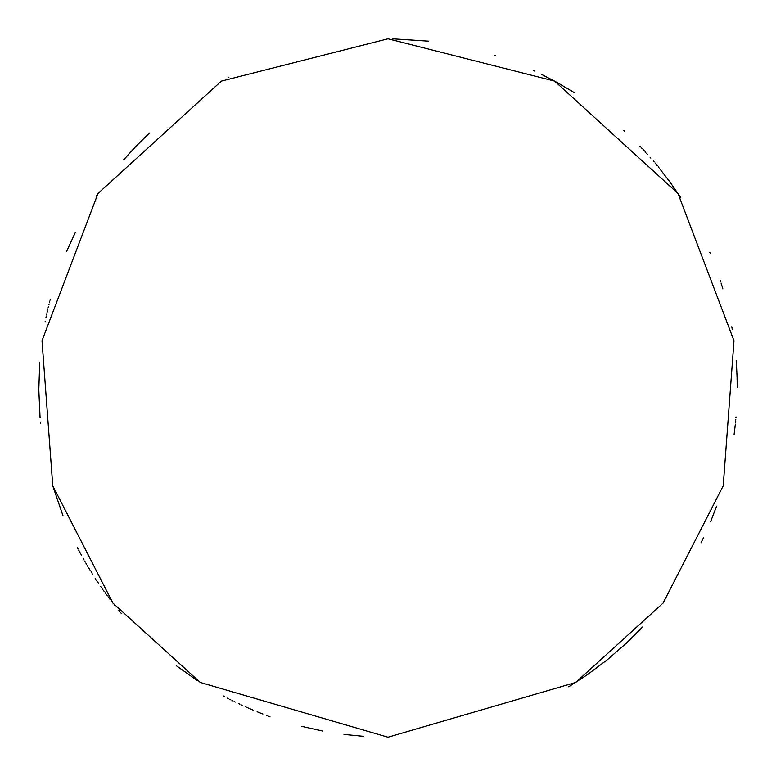 <?xml version="1.0" encoding="UTF-8"?>
<svg xmlns="http://www.w3.org/2000/svg" width="776" height="776" viewBox="0 0 776 776"><rect width="100%" height="100%" fill="white"/><g stroke="black" fill="none" stroke-linecap="round" stroke-linejoin="round"><path stroke-width="1.16" d="M363.808 736.356L344.001 734.416M322.661 731.031L301.311 726.268M269.97 716.646L268.797 716.219M267.613 715.792L266.44 715.356M262.918 714.027L261.745 713.58M260.581 713.125L259.417 712.659M258.243 712.203L257.089 711.728M253.606 710.302L252.452 709.817M251.288 709.332L250.144 708.837M248.989 708.342L247.835 707.838M246.69 707.334L245.546 706.82M242.122 705.268L240.977 704.744M239.842 704.21L238.707 703.677M235.312 702.047L234.187 701.504M233.062 700.941L231.937 700.388M230.821 699.826L229.706 699.263M228.581 698.691L227.465 698.119M224.138 696.363L223.032 695.771M196.813 680.212L176.414 665.798M121.289 613.399L120.484 612.448M119.679 611.478L118.873 610.518M114.926 605.649L114.15 604.669M111.822 601.701L111.065 600.711M110.299 599.712L109.542 598.713M108.785 597.714L108.029 596.705M107.282 595.696L106.545 594.697M105.798 593.679L105.061 592.67M104.333 591.652L103.606 590.633M102.878 589.605L102.151 588.577M101.433 587.548L100.715 586.52M98.6 583.416L97.902 582.378M97.204 581.331L96.505 580.283M95.817 579.236L95.138 578.188M93.101 575.016L92.431 573.959M91.762 572.892L91.102 571.834M90.443 570.767L89.793 569.691M89.143 568.624L88.493 567.547M87.853 566.47L87.213 565.394M86.572 564.307L85.942 563.231M85.321 562.144L84.691 561.048M84.08 559.962L83.459 558.865M81.635 555.577L81.034 554.481M80.442 553.375L79.85 552.269M79.259 551.164L78.677 550.048M78.095 548.933L77.522 547.827M62.914 515.516L52.933 486.358M40.614 423.512L40.488 422.26M40.08 417.857L38.8 389.707L39.751 362.276M45.134 321.768L45.26 321.148M45.997 317.462L46.25 316.23M46.511 315.007L46.783 313.776M47.045 312.553L47.317 311.331M47.598 310.109L47.879 308.887M48.17 307.665L48.461 306.442M48.898 304.619L49.053 304.008M49.354 302.785L49.664 301.573M49.974 300.36L50.294 299.148M66.639 251.375L75.282 232.606M96.699 195.436L97.388 194.388M123.646 159.837L135.771 146.499L149.38 133.045M228.328 77.445L228.881 77.163M392.763 38.829L428.633 41.177M494.545 55.455L495.66 55.814M533.781 70.684L534.965 71.237M541.338 74.273L557.672 82.789L574.075 92.509M623.671 130.32L624.593 131.163M639.948 146.208L640.695 146.994M641.665 148.012L642.421 148.808M643.372 149.826L644.128 150.641M645.069 151.659L645.826 152.494M646.747 153.502L647.514 154.346M650.075 157.218L650.841 158.1M653.343 160.991L654.12 161.893M654.954 162.882L655.739 163.814M656.554 164.803L657.34 165.744M658.203 166.801L669.659 181.584L680.503 197.259M709.768 252.336L710.253 253.49M720.303 280.689L720.642 281.736M721.059 283.056L721.389 284.132M721.796 285.423L722.126 286.528M722.514 287.799L722.854 288.924M731.787 326.745L732.263 329.47M736.143 360.821L736.259 362.382M736.327 363.323L736.434 364.914M736.492 365.826L736.734 369.987M736.763 370.511L736.861 372.509M736.88 373.072L736.957 375.041M736.977 375.632L737.045 377.572M737.064 378.184L737.113 380.095M737.122 380.725L737.161 382.549M737.171 383.257L737.19 384.945M737.19 385.788L737.2 387.583M736.007 416.858L735.91 417.944M735.793 419.312L735.687 420.446M735.561 421.775L735.444 422.939M735.318 424.23L735.192 425.432M735.153 425.791L734.106 434.395M716.558 506.272L710.651 521.559M703.657 537.332L701 542.831M642.577 627.018L626.61 642.965L607.695 659.435L587.645 674.499L568.721 686.799M388 737.2L200.266 682.443L112.908 603.088L52.768 485.776L42.011 340.751L98.009 193.466L221.373 81.121L388 38.8L554.627 81.121L677.991 193.466L733.989 340.751L723.232 485.776L663.092 603.088L575.734 682.443L388 737.2"/></g></svg>
